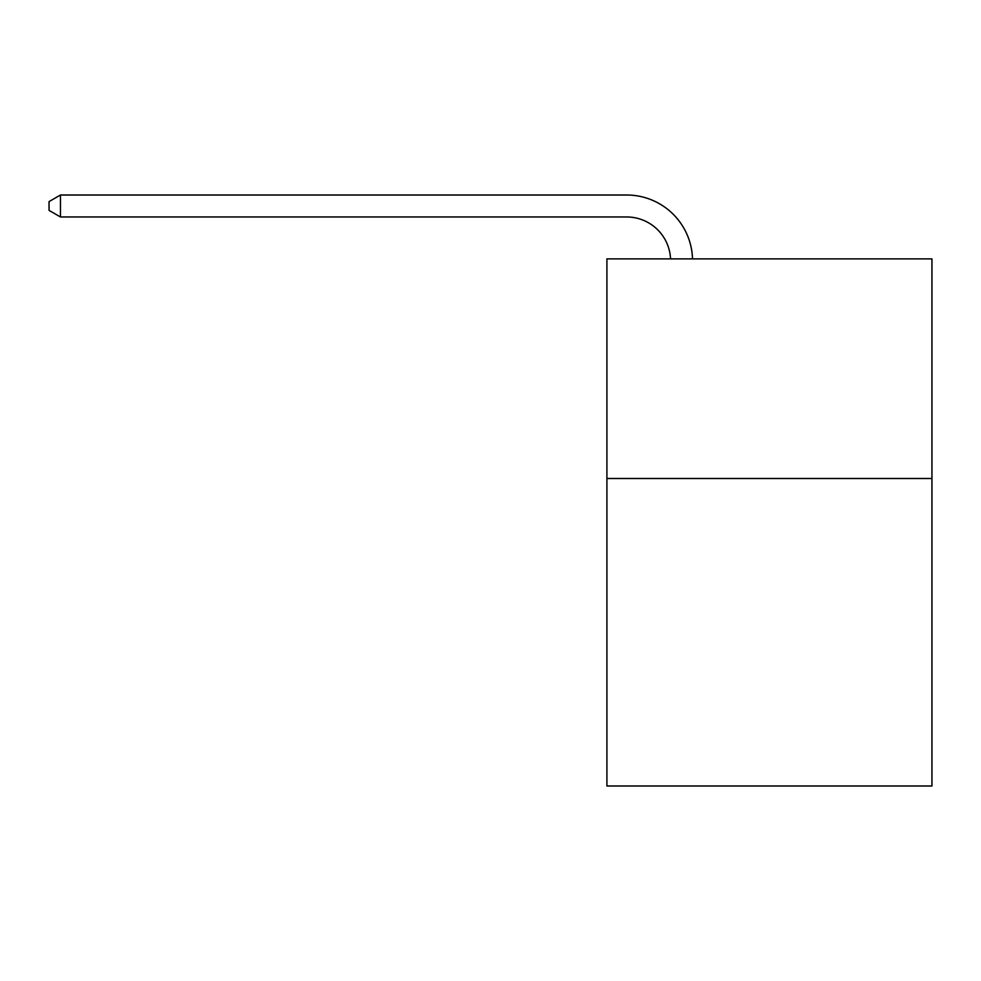 <?xml version="1.0" encoding="UTF-8"?>
<svg xmlns="http://www.w3.org/2000/svg" width="981" height="981" viewBox="0 0 981 981"><rect width="100%" height="100%" fill="white"/><g stroke="black" fill="none" stroke-linecap="round" stroke-linejoin="round"><path stroke-width="1.47" d="M931.95 478.507L931.95 785.989L606.908 785.989L606.908 258.886L931.95 258.886L931.95 478.507L606.908 478.507M670.55 258.886A43.924 43.924 0 0 0 626.663 216.973A43.924 43.924 0 0 1 670.55 258.886A43.924 43.924 0 0 0 626.663 216.973A43.924 43.924 0 0 1 670.55 258.886A43.924 43.924 0 0 0 626.663 216.973A43.924 43.924 0 0 1 670.55 258.886A43.924 43.924 0 0 0 626.663 216.973A43.924 43.924 0 0 1 670.55 258.886A43.924 43.924 0 0 0 626.663 216.973A43.924 43.924 0 0 1 670.55 258.886A43.924 43.924 0 0 0 626.663 216.973A43.924 43.924 0 0 1 670.55 258.886A43.924 43.924 0 0 0 626.663 216.973A43.924 43.924 0 0 1 670.55 258.886A43.924 43.924 0 0 0 626.663 216.973A43.924 43.924 0 0 1 670.55 258.886A43.924 43.924 0 0 0 626.663 216.973A43.924 43.924 0 0 1 670.55 258.886A43.924 43.924 0 0 0 626.663 216.973A43.924 43.924 0 0 1 670.55 258.886A43.924 43.924 0 0 0 626.663 216.973A43.924 43.924 0 0 1 670.55 258.886A43.924 43.924 0 0 0 626.663 216.973A43.924 43.924 0 0 1 670.55 258.886A43.924 43.924 0 0 0 626.663 216.973A43.924 43.924 0 0 1 670.55 258.886A43.924 43.924 0 0 0 626.663 216.973A43.924 43.924 0 0 1 670.55 258.886A43.924 43.924 0 0 0 626.663 216.973A43.924 43.924 0 0 1 670.55 258.886A43.924 43.924 0 0 0 626.663 216.973A43.924 43.924 0 0 1 670.55 258.886A43.924 43.924 0 0 0 626.663 216.973L60.466 216.973L49.05 210.388L49.05 201.608L60.466 195.011L626.663 195.011A65.886 65.886 0 0 1 692.525 258.886M60.466 195.011L626.663 195.011L60.466 195.011L626.663 195.011L60.466 195.011L626.663 195.011L60.466 195.011L626.663 195.011L60.466 195.011L626.663 195.011L60.466 195.011L626.663 195.011L60.466 195.011L626.663 195.011L60.466 195.011L626.663 195.011L60.466 195.011L626.663 195.011L60.466 195.011L626.663 195.011L60.466 195.011L626.663 195.011L60.466 195.011L626.663 195.011L60.466 195.011L626.663 195.011L60.466 195.011L626.663 195.011L60.466 195.011L626.663 195.011L60.466 195.011L626.663 195.011L60.466 195.011L60.466 216.973"/></g></svg>
